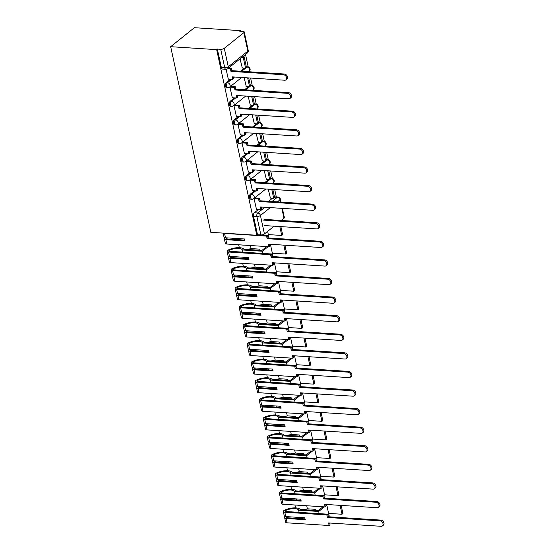 <?xml version="1.0" encoding="UTF-8"?>
<svg xmlns="http://www.w3.org/2000/svg" width="554" height="554" viewBox="0 0 554 554"><rect width="100%" height="100%" fill="white"/><g stroke="black" fill="none" stroke-linecap="round" stroke-linejoin="round"><path stroke-width="0.83" d="M254.528 190.805L250.346 194.156A2.631 1.468 93.6 0 0 249.48 197.646A2.631 1.468 93.6 0 0 250.692 199.17L251.897 199.246A2.631 1.468 -86.4 0 1 250.678 197.723A2.631 1.468 -86.4 0 1 251.544 194.232L255.726 190.881M250.512 172.218L246.329 175.57A2.631 1.468 93.6 0 0 245.464 179.06A2.631 1.468 93.6 0 0 246.675 180.583L247.873 180.659A2.631 1.468 -86.4 0 1 246.662 179.136A2.631 1.468 -86.4 0 1 247.527 175.646L251.71 172.294M246.495 153.631L242.313 156.983A2.631 1.468 93.6 0 0 241.44 160.473A2.631 1.468 93.6 0 0 242.659 161.997L243.857 162.073A2.631 1.468 -86.4 0 1 242.645 160.549A2.631 1.468 -86.4 0 1 243.511 157.059L247.693 153.707M242.472 135.044L238.289 138.396A2.631 1.468 93.6 0 0 237.424 141.886A2.631 1.468 93.6 0 0 238.642 143.41L239.84 143.486A2.631 1.468 -86.4 0 1 238.622 141.963A2.631 1.468 -86.4 0 1 239.487 138.472L243.67 135.121M238.455 116.458L234.273 119.809A2.631 1.468 93.6 0 0 233.407 123.3A2.631 1.468 93.6 0 0 234.619 124.823L235.817 124.899A2.631 1.468 -86.4 0 1 234.605 123.376A2.631 1.468 -86.4 0 1 235.471 119.886L239.653 116.534M234.439 97.871L230.256 101.223A2.631 1.468 93.6 0 0 229.391 104.713A2.631 1.468 93.6 0 0 230.602 106.236L231.801 106.313A2.631 1.468 -86.4 0 1 230.589 104.789A2.631 1.468 -86.4 0 1 231.454 101.299L235.637 97.947M230.416 79.284L226.233 82.636A2.631 1.468 93.6 0 0 225.367 86.126A2.631 1.468 93.6 0 0 226.586 87.65L227.784 87.726A2.631 1.468 -86.4 0 1 226.565 86.202A2.631 1.468 -86.4 0 1 227.438 82.712L231.614 79.361M276.321 196.94L274.729 189.565M272.319 178.409L270.712 170.978M268.295 159.822L266.689 152.392M264.279 141.235L262.672 133.805M260.262 122.649L258.656 115.218M256.239 104.062L254.639 96.631M252.222 85.475L250.616 78.045M248.206 66.889L245.519 54.465M240.498 31.239L240.367 30.636L194.385 27.7L170.68 46.695L216.669 49.631L256.8 235.256L210.818 232.327L170.68 46.695M274.112 226.191L264.431 233.947A2.631 0.99 167.8 0 1 260.872 234.917L257.492 234.702L253.497 216.233A2.631 1.468 -86.4 0 1 254.369 212.743L258.545 209.391M268.614 201.324L272.506 198.207M282.388 208.387L284.375 217.583A2.631 0.99 167.8 0 1 283.987 218.276L281.259 220.464M257.492 234.702L256.8 235.256M243.85 32.651L224.294 48.323L228.29 66.792L247.846 51.113L243.85 32.651A2.631 0.99 -12.2 0 0 244.245 31.952A2.631 0.99 -12.2 0 0 243.054 31.405L239.674 31.183L240.367 30.636M217.355 49.077L221.351 67.54A2.631 1.468 93.6 0 0 222.563 69.063L225.942 69.278A2.631 1.468 -86.4 0 1 224.73 67.761L220.734 49.292L217.355 49.077L216.669 49.631M220.734 49.292A2.631 0.99 -12.2 0 0 224.294 48.323M226.101 69.285L228.317 79.153M240.062 58.842L242.278 67.962M231.025 86.417L229.952 87.068L232.334 97.739M244.12 77.636L246.295 86.549M235.041 105.004L233.968 105.655L236.357 116.326M248.144 96.223L250.311 105.135M239.065 123.59L237.985 124.241L240.374 134.913M252.16 114.81L254.328 123.722M243.081 142.177L242.008 142.828L244.39 153.5M256.177 133.396L258.351 142.309M247.098 160.764L246.024 161.415L248.414 172.086M260.2 151.983L262.367 160.895M251.121 179.351L250.041 180.002L252.43 190.673M264.216 170.57L266.384 179.482M255.138 197.937L254.064 198.588L256.447 209.26M264.59 182.737L268.489 179.621M260.574 164.15L264.466 161.034M256.557 145.564L260.449 142.447M252.541 126.977L256.433 123.861M248.517 108.39L252.409 105.274M244.501 89.803L248.393 86.687M240.484 71.217L244.376 68.1M268.233 189.156L270.407 198.069M265.795 182.813L271.1 178.561A2.631 1.468 -86.4 0 1 271.779 178.319L270.581 178.243A2.631 1.468 93.6 0 0 270.421 178.249M261.772 164.226L267.083 159.974A2.631 1.468 -86.4 0 1 267.762 159.732L266.564 159.656A2.631 1.468 93.6 0 0 266.405 159.663M257.755 145.64L263.06 141.388A2.631 1.468 -86.4 0 1 263.746 141.145L262.548 141.069A2.631 1.468 93.6 0 0 262.388 141.076M253.739 127.053L259.043 122.801A2.631 1.468 -86.4 0 1 259.729 122.559L258.524 122.482A2.631 1.468 93.6 0 0 258.372 122.489M249.716 108.466L255.027 104.214A2.631 1.468 -86.4 0 1 255.706 103.972L254.508 103.896A2.631 1.468 93.6 0 0 254.348 103.903M245.699 89.88L251.004 85.628A2.631 1.468 -86.4 0 1 251.689 85.385L250.491 85.309A2.631 1.468 93.6 0 0 250.332 85.316M241.683 71.293L246.987 67.041A2.631 1.468 -86.4 0 1 247.673 66.799L246.475 66.722A2.631 1.468 93.6 0 0 246.315 66.729M271.993 201.538L277.298 197.286A2.631 1.468 -86.4 0 1 277.976 197.044L274.604 196.829A2.631 1.468 93.6 0 0 274.445 196.836M283.489 74.742L284.389 74.021A3.026 2.237 51.3 0 1 287.201 76.113A3.026 2.237 51.3 0 1 286.868 79.118L285.975 79.838A3.026 2.237 -128.7 0 0 286.3 76.833A3.026 2.237 -128.7 0 0 283.489 74.742L230.963 71.39L230.416 68.828L231.309 68.107L228.705 67.941M228.234 79.146L232.708 79.43L232.154 76.868L284.673 80.219A3.026 2.237 -128.7 0 0 285.975 79.838M232.708 79.43L233.601 78.71L233.22 76.937M227.805 68.661L230.416 68.828M242.029 67.948L245.574 68.177L246.468 67.456L244.176 56.854L242.666 56.757M245.574 68.177L243.282 57.574L244.176 56.854M241.766 57.477L243.282 57.574M284.389 74.021L231.863 70.67L231.309 68.107M231.863 70.67L230.963 71.39M287.505 93.328L288.405 92.608A3.026 2.237 51.3 0 1 291.217 94.699A3.026 2.237 51.3 0 1 290.892 97.705L289.991 98.425A3.026 2.237 -128.7 0 0 290.324 95.42A3.026 2.237 -128.7 0 0 287.505 93.328L234.986 89.977L234.432 87.414L235.332 86.694L230.783 86.403M232.258 97.733L236.724 98.016L236.17 95.454L288.689 98.806A3.026 2.237 -128.7 0 0 289.991 98.425M236.724 98.016L237.624 97.296L237.237 95.523M229.965 87.13L234.432 87.414M246.045 86.535L249.591 86.763L250.491 86.043L248.732 77.927M249.591 86.763L247.666 77.858M288.405 92.608L235.879 89.256L235.332 86.694M235.879 89.256L234.986 89.977M291.522 111.915L292.422 111.195A3.026 2.237 51.3 0 1 295.24 113.286A3.026 2.237 51.3 0 1 294.908 116.292L294.008 117.012A3.026 2.237 -128.7 0 0 294.34 114.006A3.026 2.237 -128.7 0 0 291.522 111.915L239.003 108.563L238.449 106.001L239.349 105.281L234.799 104.99M236.274 116.319L240.741 116.603L240.187 114.041L292.713 117.393A3.026 2.237 -128.7 0 0 294.008 117.012M240.741 116.603L241.641 115.883L241.26 114.11M233.982 105.717L238.449 106.001M250.069 105.122L253.607 105.35L254.508 104.63L252.756 96.514M253.607 105.35L251.682 96.444M292.422 111.195L239.903 107.843L239.349 105.281M239.903 107.843L239.003 108.563M295.545 130.502L296.438 129.781A3.026 2.237 51.3 0 1 299.257 131.873A3.026 2.237 51.3 0 1 298.925 134.878L298.031 135.598A3.026 2.237 -128.7 0 0 298.357 132.593A3.026 2.237 -128.7 0 0 295.545 130.502L243.019 127.15L242.465 124.588L243.365 123.867L238.816 123.577M240.291 134.906L244.757 135.19L244.21 132.628L296.729 135.979A3.026 2.237 -128.7 0 0 298.031 135.598M244.757 135.19L245.657 134.47L245.277 132.697M237.998 124.304L242.465 124.588M254.085 123.708L257.631 123.937L258.524 123.217L256.772 115.1M257.631 123.937L255.706 115.031M296.438 129.781L243.919 126.43L243.365 123.867M243.919 126.43L243.019 127.15M299.562 149.088L300.462 148.368A3.026 2.237 51.3 0 1 303.273 150.459A3.026 2.237 51.3 0 1 302.948 153.465L302.048 154.185A3.026 2.237 -128.7 0 0 302.38 151.18A3.026 2.237 -128.7 0 0 299.562 149.088L247.042 145.737L246.488 143.174L247.382 142.454L242.839 142.163M244.314 153.493L248.781 153.777L248.227 151.214L300.746 154.566A3.026 2.237 -128.7 0 0 302.048 154.185M248.781 153.777L249.674 153.056L249.293 151.284M242.022 142.89L246.488 143.174M258.102 142.295L261.647 142.523L262.548 141.803L260.789 133.687M261.647 142.523L259.722 133.618M300.462 148.368L247.936 145.016L247.382 142.454M247.936 145.016L247.042 145.737M303.578 167.675L304.478 166.955A3.026 2.237 51.3 0 1 307.297 169.046A3.026 2.237 51.3 0 1 306.964 172.052L306.064 172.772A3.026 2.237 -128.7 0 0 306.397 169.766A3.026 2.237 -128.7 0 0 303.578 167.675L251.059 164.323L250.505 161.761L251.405 161.041L246.855 160.75M248.331 172.079L252.797 172.363L252.243 169.801L304.762 173.153A3.026 2.237 -128.7 0 0 306.064 172.772M252.797 172.363L253.697 171.643L253.31 169.87M246.038 161.477L250.505 161.761M262.125 160.882L265.664 161.11L266.564 160.39L264.812 152.274M265.664 161.11L263.739 152.205M304.478 166.955L251.959 163.603L251.405 161.041M251.959 163.603L251.059 164.323M307.602 186.262L308.495 185.542A3.026 2.237 51.3 0 1 311.313 187.633A3.026 2.237 51.3 0 1 310.981 190.638L310.088 191.359A3.026 2.237 -128.7 0 0 310.413 188.353A3.026 2.237 -128.7 0 0 307.602 186.262L255.075 182.91L254.521 180.348L255.422 179.628L250.872 179.337M252.347 190.666L256.814 190.95L256.26 188.388L308.786 191.739A3.026 2.237 -128.7 0 0 310.088 191.359M256.814 190.95L257.714 190.23L257.333 188.457M250.055 180.064L254.521 180.348M266.142 179.468L269.68 179.697L270.581 178.977L268.829 170.861M269.68 179.697L267.762 170.791M308.495 185.542L255.976 182.19L255.422 179.628M255.976 182.19L255.075 182.91M311.618 204.848L312.518 204.128A3.026 2.237 51.3 0 1 315.33 206.22A3.026 2.237 51.3 0 1 315.004 209.225L314.104 209.945A3.026 2.237 -128.7 0 0 314.437 206.94A3.026 2.237 -128.7 0 0 311.618 204.848L259.099 201.497L258.545 198.934L259.438 198.214L254.895 197.923M256.37 209.253L260.837 209.537L260.283 206.974L312.802 210.326A3.026 2.237 -128.7 0 0 314.104 209.945M260.837 209.537L261.73 208.816L261.349 207.044M254.071 198.651L258.545 198.934M270.158 198.055L273.704 198.284L274.597 197.563L272.845 189.447M273.704 198.284L271.779 189.378M312.518 204.128L259.992 200.777L259.438 198.214M259.992 200.777L259.099 201.497M315.635 223.435L316.535 222.715A3.026 2.237 51.3 0 1 319.353 224.806A3.026 2.237 51.3 0 1 319.021 227.812L318.121 228.532A3.026 2.237 -128.7 0 0 318.453 225.526A3.026 2.237 -128.7 0 0 315.635 223.435L263.115 220.083M264.3 225.561L316.819 228.913A3.026 2.237 -128.7 0 0 318.121 228.532M316.535 222.715L264.016 219.363M244.771 240.111L226.794 238.961A1.614 0.609 167.8 0 1 226.067 238.622A1.614 0.609 167.8 0 1 226.711 237.957L226.863 237.888A8.289 3.116 167.8 0 1 226.905 237.867M319.658 242.022L320.551 241.302A3.026 2.237 51.3 0 1 323.37 243.393A3.026 2.237 51.3 0 1 323.037 246.398L322.137 247.119A3.026 2.237 -128.7 0 0 322.47 244.113A3.026 2.237 -128.7 0 0 319.658 242.022L267.132 238.67L266.578 236.108L267.478 235.388L257.437 234.751M225.402 237.77A3.324 1.253 -12.2 0 0 224.398 238.989L225.333 243.338A3.324 1.253 -12.2 0 0 226.835 244.03L268.87 246.71L268.316 244.148L320.842 247.499A3.026 2.237 -128.7 0 0 322.137 247.119M268.87 246.71L269.77 245.99L269.389 244.217M224.398 238.989A3.324 1.253 -12.2 0 0 225.9 239.681L244.937 240.9L244.529 238.989L225.485 237.777A3.324 1.253 167.8 0 1 223.982 237.077L223.124 233.109M223.359 233.123A3.324 1.253 -12.2 0 0 224.543 233.428L266.578 236.108M268.316 234.598L281.737 235.457L282.637 234.737L280.885 226.621M281.737 235.457L279.812 226.551M267.928 237.472L268.794 236.78L267.624 231.392M240.173 239.813L239.93 238.698M320.551 241.302L268.032 237.95L267.478 235.388M268.032 237.95L267.132 238.67M248.788 258.697L230.817 257.548A1.614 0.609 167.8 0 1 230.083 257.208A1.614 0.609 167.8 0 1 230.727 256.544L230.879 256.474A8.289 3.116 167.8 0 1 230.921 256.454M229.425 256.357A3.324 1.253 -12.2 0 0 228.414 257.575L229.356 261.924A3.324 1.253 -12.2 0 0 230.859 262.617L272.893 265.297L272.339 262.734L324.859 266.086A3.026 2.237 -128.7 0 0 326.161 265.705A3.026 2.237 -128.7 0 0 326.486 262.7A3.026 2.237 -128.7 0 0 323.674 260.609L324.575 259.888L272.049 256.537L271.495 253.974L229.46 251.294A1.614 0.609 167.8 0 1 228.733 250.955A1.614 0.609 167.8 0 1 229.377 250.29L229.529 250.214A8.289 3.116 167.8 0 1 238.67 248.414A8.289 3.116 167.8 0 1 242.368 249.965L262.43 251.246L268.143 246.668M266.73 246.578L261.917 250.436L243.878 249.286A10 3.76 -12.2 0 0 239.57 247.693A10 3.76 -12.2 0 0 228.539 249.868L228.387 249.937A3.324 1.253 -12.2 0 0 227.064 251.315A3.324 1.253 -12.2 0 0 228.567 252.015L270.601 254.695L271.495 253.974M324.575 259.888A3.026 2.237 51.3 0 1 327.386 261.98A3.026 2.237 51.3 0 1 327.054 264.985L326.161 265.705M272.893 265.297L273.787 264.577L273.406 262.804M228.414 257.575A3.324 1.253 -12.2 0 0 229.917 258.268L248.961 259.487L248.545 257.575L229.501 256.363A3.324 1.253 167.8 0 1 227.999 255.664L227.064 251.315M259.369 250.269L259.12 249.106L251.107 248.594A10 3.76 167.8 0 1 246.149 249.432M239.356 247.68A10 3.76 167.8 0 1 239.238 247.34L238.684 244.785M251.107 248.594L250.443 245.54M241.766 244.986A10 3.76 -12.2 0 0 243.968 245.124M242.839 252.146L242.368 249.965M323.674 260.609L271.148 257.257L270.601 254.695M272.339 253.185L285.76 254.044L286.653 253.323L284.901 245.207M285.76 254.044L283.835 245.138M259.362 250.221L251.8 249.743A8.289 3.116 167.8 0 1 251.668 249.778M271.945 256.059L272.81 255.366L270.518 244.764L269.493 244.702M269.653 245.457L270.518 244.764M262.908 253.427L262.43 251.246M244.189 258.399L243.947 257.285M272.049 256.537L271.148 257.257M252.804 277.284L234.834 276.134A1.614 0.609 167.8 0 1 234.107 275.795A1.614 0.609 167.8 0 1 234.751 275.13L234.896 275.061A8.289 3.116 167.8 0 1 234.938 275.04M233.442 274.943A3.324 1.253 -12.2 0 0 232.431 276.162L233.373 280.511A3.324 1.253 -12.2 0 0 234.875 281.203L276.91 283.883L276.356 281.321L328.875 284.673A3.026 2.237 -128.7 0 0 330.177 284.292A3.026 2.237 -128.7 0 0 330.509 281.287A3.026 2.237 -128.7 0 0 327.691 279.195L328.591 278.475L276.065 275.123L275.518 272.561L233.483 269.881A1.614 0.609 167.8 0 1 232.749 269.542A1.614 0.609 167.8 0 1 233.393 268.877L233.546 268.801A8.289 3.116 167.8 0 1 242.694 267A8.289 3.116 167.8 0 1 246.385 268.552L266.453 269.833L272.166 265.255M270.747 265.165L265.934 269.022L247.894 267.873A10 3.76 -12.2 0 0 243.587 266.28A10 3.76 -12.2 0 0 232.555 268.455L232.403 268.524A3.324 1.253 -12.2 0 0 231.08 269.902A3.324 1.253 -12.2 0 0 232.583 270.601L274.618 273.281L275.518 272.561M328.591 278.475A3.026 2.237 51.3 0 1 331.403 280.566A3.026 2.237 51.3 0 1 331.077 283.572L330.177 284.292M276.91 283.883L277.81 283.163L277.422 281.39M232.431 276.162A3.324 1.253 -12.2 0 0 233.933 276.855L252.977 278.073L252.562 276.162L233.525 274.95A3.324 1.253 167.8 0 1 232.022 274.251L231.08 269.902M263.385 268.856L263.136 267.693L255.124 267.18A10 3.76 167.8 0 1 250.166 268.018M243.372 266.266A10 3.76 167.8 0 1 243.254 265.927L242.7 263.372M255.124 267.18L254.466 264.126M245.782 263.572A10 3.76 -12.2 0 0 247.984 263.711M246.855 270.733L246.385 268.552M327.691 279.195L275.172 275.844L274.618 273.281M276.356 271.772L289.777 272.63L290.677 271.91L288.918 263.794M289.777 272.63L287.851 263.725M263.379 268.808L255.823 268.33A8.289 3.116 167.8 0 1 255.685 268.365M275.968 274.646L276.827 273.953L274.535 263.351L273.51 263.288M273.676 264.043L274.535 263.351M266.924 272.014L266.453 269.833M248.206 276.986L247.963 275.871M276.065 275.123L275.172 275.844M256.827 295.871L238.85 294.721A1.614 0.609 167.8 0 1 238.123 294.382A1.614 0.609 167.8 0 1 238.767 293.717L238.912 293.648A8.289 3.116 167.8 0 1 238.961 293.627M237.458 293.53A3.324 1.253 -12.2 0 0 236.454 294.749L237.389 299.098A3.324 1.253 -12.2 0 0 238.892 299.79L280.926 302.47L280.372 299.908L332.899 303.26A3.026 2.237 -128.7 0 0 334.194 302.879A3.026 2.237 -128.7 0 0 334.526 299.873A3.026 2.237 -128.7 0 0 331.707 297.782L332.608 297.062L280.089 293.71L279.535 291.148L237.5 288.468A1.614 0.609 167.8 0 1 236.773 288.128A1.614 0.609 167.8 0 1 237.417 287.464L237.562 287.387A8.289 3.116 167.8 0 1 246.71 285.587A8.289 3.116 167.8 0 1 250.401 287.138L270.47 288.419L276.183 283.842M274.763 283.752L269.95 287.609L251.918 286.46A10 3.76 -12.2 0 0 247.61 284.867A10 3.76 -12.2 0 0 236.572 287.041L236.426 287.111A3.324 1.253 -12.2 0 0 235.097 288.489A3.324 1.253 -12.2 0 0 236.6 289.188L278.634 291.868L279.535 291.148M332.608 297.062A3.026 2.237 51.3 0 1 335.426 299.153A3.026 2.237 51.3 0 1 335.094 302.159L334.194 302.879M280.926 302.47L281.827 301.75L281.446 299.977M236.454 294.749A3.324 1.253 -12.2 0 0 237.957 295.441L256.994 296.66L256.585 294.749L237.541 293.537A3.324 1.253 167.8 0 1 236.039 292.837L235.097 288.489M267.409 287.443L267.153 286.279L259.14 285.767A10 3.76 167.8 0 1 254.189 286.605M247.389 284.853A10 3.76 167.8 0 1 247.271 284.514L246.724 281.958M259.14 285.767L258.483 282.713M249.799 282.159A10 3.76 -12.2 0 0 252.001 282.298M250.872 289.32L250.401 287.138M331.707 297.782L279.188 294.43L278.634 291.868M280.372 290.358L293.793 291.217L294.693 290.497L292.941 282.381M293.793 291.217L291.868 282.311M267.395 287.394L259.84 286.917A8.289 3.116 167.8 0 1 259.701 286.951M279.985 293.232L280.843 292.54L278.551 281.938L277.526 281.875M277.692 282.63L278.551 281.938M270.941 290.601L270.47 288.419M252.229 295.573L251.987 294.458M280.089 293.71L279.188 294.43M260.844 314.457L242.874 313.308A1.614 0.609 167.8 0 1 242.14 312.968A1.614 0.609 167.8 0 1 242.784 312.304L242.936 312.234A8.289 3.116 167.8 0 1 242.977 312.214M241.482 312.117A3.324 1.253 -12.2 0 0 240.471 313.335L241.412 317.684A3.324 1.253 -12.2 0 0 242.915 318.377L284.943 321.057L284.396 318.495L336.915 321.846A3.026 2.237 -128.7 0 0 338.217 321.465A3.026 2.237 -128.7 0 0 338.542 318.46A3.026 2.237 -128.7 0 0 335.731 316.369L336.624 315.648L284.105 312.297L283.551 309.734L241.516 307.054A1.614 0.609 167.8 0 1 240.789 306.715A1.614 0.609 167.8 0 1 241.433 306.05L241.586 305.974A8.289 3.116 167.8 0 1 250.727 304.174A8.289 3.116 167.8 0 1 254.418 305.725L274.486 307.006L280.199 302.429M278.787 302.339L273.974 306.196L255.934 305.046A10 3.76 -12.2 0 0 251.627 303.454A10 3.76 -12.2 0 0 240.595 305.628L240.443 305.697A3.324 1.253 -12.2 0 0 239.12 307.075A3.324 1.253 -12.2 0 0 240.623 307.775L282.651 310.455L283.551 309.734M336.624 315.648A3.026 2.237 51.3 0 1 339.443 317.74A3.026 2.237 51.3 0 1 339.11 320.745L338.217 321.465M284.943 321.057L285.843 320.337L285.462 318.564M240.471 313.335A3.324 1.253 -12.2 0 0 241.973 314.028L261.017 315.247L260.602 313.335L241.558 312.124A3.324 1.253 167.8 0 1 240.055 311.424L239.12 307.075M271.425 306.03L271.176 304.866L263.164 304.354A10 3.76 167.8 0 1 258.206 305.192M251.412 303.44A10 3.76 167.8 0 1 251.294 303.1L250.74 300.545M263.164 304.354L262.499 301.3M253.822 300.746A10 3.76 -12.2 0 0 256.024 300.884M254.895 307.906L254.418 305.725M335.731 316.369L283.205 313.017L282.651 310.455M284.396 308.945L297.817 309.804L298.71 309.084L296.958 300.967M297.817 309.804L295.891 300.898M271.418 305.981L263.856 305.503A8.289 3.116 167.8 0 1 263.725 305.538M284.001 311.819L284.867 311.126L282.575 300.524L281.55 300.462M281.709 301.217L282.575 300.524M274.964 309.187L274.486 307.006M256.246 314.16L256.003 313.045M284.105 312.297L283.205 313.017M264.86 333.044L246.89 331.894A1.614 0.609 167.8 0 1 246.163 331.555A1.614 0.609 167.8 0 1 246.8 330.89L246.952 330.821A8.289 3.116 167.8 0 1 246.994 330.8M245.498 330.703A3.324 1.253 -12.2 0 0 244.487 331.922L245.429 336.271A3.324 1.253 -12.2 0 0 246.932 336.964L288.966 339.644L288.412 337.081L340.932 340.433A3.026 2.237 -128.7 0 0 342.233 340.052A3.026 2.237 -128.7 0 0 342.566 337.047A3.026 2.237 -128.7 0 0 339.747 334.955L340.648 334.235L288.122 330.883L287.568 328.321L245.54 325.641A1.614 0.609 167.8 0 1 244.806 325.302A1.614 0.609 167.8 0 1 245.45 324.637L245.602 324.561A8.289 3.116 167.8 0 1 254.75 322.76A8.289 3.116 167.8 0 1 258.441 324.312L278.51 325.593L284.223 321.015M282.803 320.925L277.99 324.783L259.951 323.633A10 3.76 -12.2 0 0 255.643 322.04A10 3.76 -12.2 0 0 244.612 324.215L244.459 324.284A3.324 1.253 -12.2 0 0 243.137 325.662A3.324 1.253 -12.2 0 0 244.639 326.361L286.674 329.041L287.568 328.321M340.648 334.235A3.026 2.237 51.3 0 1 343.459 336.326A3.026 2.237 51.3 0 1 343.134 339.332L342.233 340.052M288.966 339.644L289.86 338.923L289.479 337.151M244.487 331.922A3.324 1.253 -12.2 0 0 245.99 332.615L265.034 333.833L264.618 331.922L245.581 330.71A3.324 1.253 167.8 0 1 244.079 330.011L243.137 325.662M275.442 324.616L275.193 323.453L267.18 322.94A10 3.76 167.8 0 1 262.222 323.778M255.429 322.026A10 3.76 167.8 0 1 255.311 321.687L254.757 319.132M267.18 322.94L266.522 319.887M257.839 319.333A10 3.76 -12.2 0 0 260.041 319.471M258.912 326.493L258.441 324.312M339.747 334.955L287.228 331.604L286.674 329.041M288.412 327.532L301.833 328.39L302.733 327.67L300.974 319.554M301.833 328.39L299.908 319.485M275.435 324.568L267.873 324.083A8.289 3.116 167.8 0 1 267.741 324.125M288.025 330.406L288.883 329.713L286.591 319.111L285.566 319.049M285.726 319.803L286.591 319.111M278.981 327.774L278.51 325.593M260.262 332.746L260.02 331.631M288.122 330.883L287.228 331.604M268.884 351.631L250.907 350.481A1.614 0.609 167.8 0 1 250.179 350.142A1.614 0.609 167.8 0 1 250.823 349.477L250.969 349.408A8.289 3.116 167.8 0 1 251.01 349.387M249.515 349.29A3.324 1.253 -12.2 0 0 248.504 350.509L249.445 354.858A3.324 1.253 -12.2 0 0 250.948 355.55L292.983 358.23L292.429 355.668L344.948 359.02A3.026 2.237 -128.7 0 0 346.25 358.639A3.026 2.237 -128.7 0 0 346.582 355.633A3.026 2.237 -128.7 0 0 343.764 353.542L344.664 352.822L292.145 349.47L291.591 346.908L249.556 344.228A1.614 0.609 167.8 0 1 248.829 343.889A1.614 0.609 167.8 0 1 249.466 343.224L249.619 343.148A8.289 3.116 167.8 0 1 258.766 341.347A8.289 3.116 167.8 0 1 262.457 342.898L282.526 344.179L288.239 339.602M286.82 339.512L282.007 343.369L263.974 342.22A10 3.76 -12.2 0 0 259.667 340.627A10 3.76 -12.2 0 0 248.628 342.801L248.483 342.871A3.324 1.253 -12.2 0 0 247.153 344.249A3.324 1.253 -12.2 0 0 248.656 344.948L290.691 347.628L291.591 346.908M344.664 352.822A3.026 2.237 51.3 0 1 347.483 354.913A3.026 2.237 51.3 0 1 347.15 357.919L346.25 358.639M292.983 358.23L293.883 357.51L293.495 355.737M248.504 350.509A3.324 1.253 -12.2 0 0 250.006 351.201L269.05 352.42L268.642 350.509L249.598 349.297A3.324 1.253 167.8 0 1 248.095 348.598L247.153 344.249M279.465 343.203L279.209 342.04L271.197 341.527A10 3.76 167.8 0 1 266.239 342.365M259.445 340.613A10 3.76 167.8 0 1 259.327 340.274L258.773 337.718M271.197 341.527L270.539 338.473M261.855 337.919A10 3.76 -12.2 0 0 264.057 338.058M262.928 345.08L262.457 342.898M343.764 353.542L291.245 350.19L290.691 347.628M292.429 346.118L305.85 346.977L306.75 346.257L304.998 338.141M305.85 346.977L303.924 338.072M279.451 343.155L271.896 342.67A8.289 3.116 167.8 0 1 271.758 342.711M292.041 348.992L292.9 348.3L290.608 337.698L289.583 337.635M289.749 338.39L290.608 337.698M282.997 346.361L282.526 344.179M264.286 351.333L264.043 350.218M292.145 349.47L291.245 350.19M272.9 370.217L254.923 369.068A1.614 0.609 167.8 0 1 254.196 368.729A1.614 0.609 167.8 0 1 254.84 368.064L254.992 367.994A8.289 3.116 167.8 0 1 255.034 367.974M253.531 367.877A3.324 1.253 -12.2 0 0 252.527 369.096L253.469 373.444A3.324 1.253 -12.2 0 0 254.972 374.137L296.999 376.817L296.445 374.255L348.972 377.606A3.026 2.237 -128.7 0 0 350.273 377.226A3.026 2.237 -128.7 0 0 350.599 374.22A3.026 2.237 -128.7 0 0 347.787 372.129L348.681 371.409L296.161 368.057L295.607 365.495L253.573 362.815A1.614 0.609 167.8 0 1 252.846 362.475A1.614 0.609 167.8 0 1 253.49 361.81L253.635 361.734A8.289 3.116 167.8 0 1 262.783 359.934A8.289 3.116 167.8 0 1 266.474 361.485L286.543 362.766L292.256 358.189M290.843 358.099L286.023 361.956L267.991 360.806A10 3.76 -12.2 0 0 263.683 359.214A10 3.76 -12.2 0 0 252.652 361.388L252.499 361.457A3.324 1.253 -12.2 0 0 251.17 362.835A3.324 1.253 -12.2 0 0 252.672 363.535L294.707 366.215L295.607 365.495M348.681 371.409A3.026 2.237 51.3 0 1 351.499 373.5A3.026 2.237 51.3 0 1 351.167 376.505L350.273 377.226M296.999 376.817L297.9 376.097L297.519 374.324M252.527 369.096A3.324 1.253 -12.2 0 0 254.03 369.788L273.067 371L272.658 369.096L253.614 367.884A3.324 1.253 167.8 0 1 252.112 367.184L251.17 362.835M283.482 361.79L283.226 360.626L275.22 360.114A10 3.76 167.8 0 1 270.262 360.952M263.469 359.2A10 3.76 167.8 0 1 263.351 358.86L262.797 356.305M275.22 360.114L274.555 357.06M265.872 356.506A10 3.76 -12.2 0 0 268.081 356.644M266.952 363.666L266.474 361.485M347.787 372.129L295.261 368.777L294.707 366.215M296.452 364.705L309.866 365.564L310.766 364.844L309.014 356.728M309.866 365.564L307.948 356.658M283.468 361.741L275.913 361.256A8.289 3.116 167.8 0 1 275.781 361.298M296.058 367.579L296.923 366.886L294.631 356.284L293.599 356.222M293.765 356.977L294.631 356.284M287.014 364.947L286.543 362.766M268.302 369.92L268.06 368.805M296.161 368.057L295.261 368.777M276.917 388.804L258.947 387.655A1.614 0.609 167.8 0 1 258.219 387.315A1.614 0.609 167.8 0 1 258.856 386.65L259.009 386.581A8.289 3.116 167.8 0 1 259.05 386.56M257.555 386.463A3.324 1.253 -12.2 0 0 256.544 387.682L257.485 392.031A3.324 1.253 -12.2 0 0 258.988 392.724L301.023 395.404L300.469 392.841L352.988 396.193A3.026 2.237 -128.7 0 0 354.29 395.812A3.026 2.237 -128.7 0 0 354.622 392.807A3.026 2.237 -128.7 0 0 351.804 390.715L352.704 389.995L300.178 386.644L299.624 384.081L257.589 381.401A1.614 0.609 167.8 0 1 256.862 381.062A1.614 0.609 167.8 0 1 257.506 380.397L257.658 380.321A8.289 3.116 167.8 0 1 266.806 378.521A8.289 3.116 167.8 0 1 270.497 380.072L290.566 381.353L296.272 376.775M294.86 376.678L290.047 380.543L272.007 379.393A10 3.76 -12.2 0 0 267.7 377.8A10 3.76 -12.2 0 0 256.668 379.975L256.516 380.044A3.324 1.253 -12.2 0 0 255.193 381.422A3.324 1.253 -12.2 0 0 256.696 382.121L298.731 384.801L299.624 384.081M352.704 389.995A3.026 2.237 51.3 0 1 355.516 392.087A3.026 2.237 51.3 0 1 355.19 395.092L354.29 395.812M301.023 395.404L301.916 394.683L301.535 392.911M256.544 387.682A3.324 1.253 -12.2 0 0 258.046 388.375L277.09 389.587L276.675 387.682L257.638 386.47A3.324 1.253 167.8 0 1 256.135 385.771L255.193 381.422M287.498 380.376L287.249 379.213L279.237 378.701A10 3.76 167.8 0 1 274.278 379.538M267.485 377.786A10 3.76 167.8 0 1 267.367 377.447L266.813 374.892M279.237 378.701L278.579 375.647M269.895 375.093A10 3.76 -12.2 0 0 272.097 375.231M270.968 382.253L270.497 380.072M351.804 390.715L299.285 387.364L298.731 384.801M300.469 383.292L313.889 384.151L314.783 383.43L313.031 375.314M313.889 384.151L311.964 375.245M287.491 380.328L279.929 379.843A8.289 3.116 167.8 0 1 279.798 379.885M300.074 386.166L300.94 385.473L298.648 374.871L297.623 374.809M297.782 375.564L298.648 374.871M291.037 383.534L290.566 381.353M272.319 388.506L272.076 387.391M300.178 386.644L299.285 387.364M280.933 407.391L262.963 406.241A1.614 0.609 167.8 0 1 262.236 405.902A1.614 0.609 167.8 0 1 262.88 405.237L263.025 405.168A8.289 3.116 167.8 0 1 263.067 405.147M261.571 405.05A3.324 1.253 -12.2 0 0 260.56 406.269L261.502 410.618A3.324 1.253 -12.2 0 0 263.005 411.31L305.039 413.99L304.485 411.428L357.005 414.78A3.026 2.237 -128.7 0 0 358.306 414.399A3.026 2.237 -128.7 0 0 358.639 411.393A3.026 2.237 -128.7 0 0 355.82 409.302L356.721 408.582L304.201 405.23L303.647 402.668L261.613 399.988A1.614 0.609 167.8 0 1 260.886 399.649A1.614 0.609 167.8 0 1 261.523 398.984L261.675 398.908A8.289 3.116 167.8 0 1 270.823 397.107A8.289 3.116 167.8 0 1 274.514 398.658L294.583 399.94L300.296 395.362M298.876 395.265L294.063 399.129L276.031 397.98A10 3.76 -12.2 0 0 271.723 396.387A10 3.76 -12.2 0 0 260.685 398.561L260.539 398.631A3.324 1.253 -12.2 0 0 259.21 400.009A3.324 1.253 -12.2 0 0 260.712 400.708L302.747 403.388L303.647 402.668M356.721 408.582A3.026 2.237 51.3 0 1 359.539 410.673A3.026 2.237 51.3 0 1 359.207 413.679L358.306 414.399M305.039 413.99L305.94 413.27L305.552 411.497M260.56 406.269A3.324 1.253 -12.2 0 0 262.063 406.961L281.107 408.173L280.698 406.269L261.654 405.057A3.324 1.253 167.8 0 1 260.151 404.358L259.21 400.009M291.522 398.963L291.266 397.8L283.253 397.287A10 3.76 167.8 0 1 278.295 398.125M271.502 396.373A10 3.76 167.8 0 1 271.384 396.034L270.83 393.479M283.253 397.287L282.595 394.233M273.911 393.679A10 3.76 -12.2 0 0 276.114 393.818M274.985 400.84L274.514 398.658M355.82 409.302L303.301 405.95L302.747 403.388M304.485 401.879L317.906 402.737L318.806 402.017L317.047 393.901M317.906 402.737L315.981 393.832M291.508 398.915L283.953 398.43A8.289 3.116 167.8 0 1 283.814 398.471M304.098 404.752L304.956 404.06L302.664 393.458L301.639 393.395M301.805 394.15L302.664 393.458M295.053 402.121L294.583 399.94M276.335 407.093L276.093 405.978M304.201 405.23L303.301 405.95M284.957 425.978L266.98 424.828A1.614 0.609 167.8 0 1 266.252 424.489A1.614 0.609 167.8 0 1 266.896 423.824L267.049 423.755A8.289 3.116 167.8 0 1 267.09 423.734M265.588 423.637A3.324 1.253 -12.2 0 0 264.583 424.856L265.518 429.205A3.324 1.253 -12.2 0 0 267.021 429.897L309.056 432.577L308.502 430.015L361.028 433.366A3.026 2.237 -128.7 0 0 362.323 432.986A3.026 2.237 -128.7 0 0 362.655 429.98A3.026 2.237 -128.7 0 0 359.844 427.889L360.737 427.169L308.218 423.817L307.664 421.255L265.629 418.575A1.614 0.609 167.8 0 1 264.902 418.235A1.614 0.609 167.8 0 1 265.546 417.571L265.691 417.494A8.289 3.116 167.8 0 1 274.839 415.694A8.289 3.116 167.8 0 1 278.53 417.245L298.599 418.526L304.312 413.949M302.893 413.852L298.08 417.716L280.047 416.566A10 3.76 -12.2 0 0 275.74 414.974A10 3.76 -12.2 0 0 264.701 417.148L264.556 417.217A3.324 1.253 -12.2 0 0 263.226 418.595A3.324 1.253 -12.2 0 0 264.729 419.295L306.764 421.975L307.664 421.255M360.737 427.169A3.026 2.237 51.3 0 1 363.556 429.26A3.026 2.237 51.3 0 1 363.223 432.265L362.323 432.986M309.056 432.577L309.956 431.857L309.575 430.084M264.583 424.856A3.324 1.253 -12.2 0 0 266.086 425.548L285.123 426.76L284.714 424.856L265.671 423.644A3.324 1.253 167.8 0 1 264.168 422.944L263.226 418.595M295.538 417.55L295.282 416.386L287.277 415.874A10 3.76 167.8 0 1 282.318 416.712M275.525 414.96A10 3.76 167.8 0 1 275.4 414.621L274.853 412.065M287.277 415.874L286.612 412.82M277.928 412.266A10 3.76 -12.2 0 0 280.137 412.405M279.001 419.426L278.53 417.245M359.844 427.889L307.318 424.537L306.764 421.975M308.502 420.465L321.922 421.324L322.823 420.604L321.071 412.488M321.922 421.324L319.997 412.418M295.524 417.501L287.969 417.017A8.289 3.116 167.8 0 1 287.831 417.058M308.114 423.339L308.98 422.647L306.687 412.044L305.656 411.982M305.822 412.737L306.687 412.044M299.07 420.708L298.599 418.526M280.359 425.68L280.116 424.565M308.218 423.817L307.318 424.537M288.973 444.564L271.003 443.415A1.614 0.609 167.8 0 1 270.269 443.075A1.614 0.609 167.8 0 1 270.913 442.411L271.065 442.341A8.289 3.116 167.8 0 1 271.107 442.321M269.611 442.224A3.324 1.253 -12.2 0 0 268.6 443.442L269.542 447.791A3.324 1.253 -12.2 0 0 271.044 448.484L313.079 451.164L312.525 448.601L365.044 451.953A3.026 2.237 -128.7 0 0 366.346 451.572A3.026 2.237 -128.7 0 0 366.672 448.567A3.026 2.237 -128.7 0 0 363.86 446.476L364.761 445.755L312.234 442.404L311.68 439.841L269.646 437.161A1.614 0.609 167.8 0 1 268.919 436.822A1.614 0.609 167.8 0 1 269.563 436.157L269.715 436.081A8.289 3.116 167.8 0 1 278.856 434.281A8.289 3.116 167.8 0 1 282.554 435.832L302.616 437.113L308.329 432.536M306.916 432.439L302.103 436.303L284.063 435.153A10 3.76 -12.2 0 0 279.756 433.56A10 3.76 -12.2 0 0 268.725 435.735L268.572 435.804A3.324 1.253 -12.2 0 0 267.25 437.182A3.324 1.253 -12.2 0 0 268.752 437.882L310.787 440.562L311.68 439.841M364.761 445.755A3.026 2.237 51.3 0 1 367.572 447.847A3.026 2.237 51.3 0 1 367.24 450.852L366.346 451.572M313.079 451.164L313.973 450.444L313.592 448.671M268.6 443.442A3.324 1.253 -12.2 0 0 270.103 444.135L289.146 445.347L288.731 443.442L269.687 442.231A3.324 1.253 167.8 0 1 268.184 441.531L267.25 437.182M299.555 436.136L299.305 434.973L291.293 434.461A10 3.76 167.8 0 1 286.335 435.292M279.541 433.547A10 3.76 167.8 0 1 279.424 433.207L278.87 430.652M291.293 434.461L290.628 431.407M281.951 430.853A10 3.76 -12.2 0 0 284.154 430.991M283.025 438.013L282.554 435.832M363.86 446.476L311.334 443.124L310.787 440.562M312.525 439.052L325.946 439.911L326.839 439.19L325.087 431.074M325.946 439.911L324.021 431.005M299.548 436.088L291.986 435.603A8.289 3.116 167.8 0 1 291.854 435.645M312.131 441.926L312.996 441.233L310.704 430.631L309.679 430.569M309.838 431.324L310.704 430.631M303.093 439.294L302.616 437.113M284.375 444.266L284.133 443.152M312.234 442.404L311.334 443.124M292.99 463.151L275.019 462.001A1.614 0.609 167.8 0 1 274.292 461.662A1.614 0.609 167.8 0 1 274.936 460.997L275.082 460.928A8.289 3.116 167.8 0 1 275.123 460.907M273.628 460.81A3.324 1.253 -12.2 0 0 272.616 462.029L273.558 466.378A3.324 1.253 -12.2 0 0 275.061 467.07L317.096 469.75L316.542 467.188L369.061 470.54A3.026 2.237 -128.7 0 0 370.363 470.159A3.026 2.237 -128.7 0 0 370.695 467.154A3.026 2.237 -128.7 0 0 367.877 465.062L368.777 464.342L316.251 460.99L315.704 458.428L273.669 455.748A1.614 0.609 167.8 0 1 272.935 455.409A1.614 0.609 167.8 0 1 273.579 454.744L273.731 454.668A8.289 3.116 167.8 0 1 282.879 452.867A8.289 3.116 167.8 0 1 286.57 454.419L306.639 455.7L312.352 451.122M310.933 451.025L306.12 454.889L288.08 453.74A10 3.76 -12.2 0 0 283.773 452.147A10 3.76 -12.2 0 0 272.741 454.322L272.589 454.391A3.324 1.253 -12.2 0 0 271.266 455.769A3.324 1.253 -12.2 0 0 272.769 456.468L314.804 459.148L315.704 458.428M368.777 464.342A3.026 2.237 51.3 0 1 371.589 466.433A3.026 2.237 51.3 0 1 371.263 469.439L370.363 470.159M317.096 469.75L317.996 469.03L317.608 467.257M272.616 462.029A3.324 1.253 -12.2 0 0 274.119 462.722L293.163 463.933L292.747 462.029L273.711 460.817A3.324 1.253 167.8 0 1 272.208 460.118L271.266 455.769M303.571 454.723L303.322 453.56L295.31 453.047A10 3.76 167.8 0 1 290.351 453.878M283.558 452.133A10 3.76 167.8 0 1 283.44 451.794L282.886 449.239M295.31 453.047L294.652 449.993M285.968 449.439A10 3.76 -12.2 0 0 288.17 449.578M287.041 456.6L286.57 454.419M367.877 465.062L315.358 461.711L314.804 459.148M316.542 457.639L329.962 458.497L330.863 457.777L329.104 449.661M329.962 458.497L328.037 449.592M303.564 454.675L296.009 454.19A8.289 3.116 167.8 0 1 295.871 454.232M316.154 460.512L317.013 459.82L314.72 449.218L313.696 449.156M313.862 449.91L314.72 449.218M307.11 457.881L306.639 455.7M288.392 462.853L288.149 461.738M316.251 460.99L315.358 461.711M297.013 481.738L279.036 480.588A1.614 0.609 167.8 0 1 278.309 480.249A1.614 0.609 167.8 0 1 278.953 479.584L279.105 479.515A8.289 3.116 167.8 0 1 279.147 479.494M277.644 479.397A3.324 1.253 -12.2 0 0 276.64 480.616L277.575 484.965A3.324 1.253 -12.2 0 0 279.077 485.657L321.112 488.337L320.558 485.775L373.084 489.127A3.026 2.237 -128.7 0 0 374.379 488.746A3.026 2.237 -128.7 0 0 374.712 485.74A3.026 2.237 -128.7 0 0 371.893 483.649L372.794 482.929L320.274 479.577L319.72 477.015L277.686 474.335A1.614 0.609 167.8 0 1 276.958 473.995A1.614 0.609 167.8 0 1 277.602 473.331L277.748 473.255A8.289 3.116 167.8 0 1 286.896 471.454A8.289 3.116 167.8 0 1 290.587 473.005L310.656 474.286L316.369 469.709M314.949 469.612L310.136 473.476L292.103 472.327A10 3.76 -12.2 0 0 287.796 470.734A10 3.76 -12.2 0 0 276.758 472.908L276.612 472.978A3.324 1.253 -12.2 0 0 275.283 474.356A3.324 1.253 -12.2 0 0 276.785 475.055L318.82 477.735L319.72 477.015M372.794 482.929A3.026 2.237 51.3 0 1 375.612 485.02A3.026 2.237 51.3 0 1 375.28 488.026L374.379 488.746M321.112 488.337L322.012 487.617L321.632 485.844M276.64 480.616A3.324 1.253 -12.2 0 0 278.143 481.308L297.179 482.52L296.771 480.616L277.727 479.404A3.324 1.253 167.8 0 1 276.224 478.704L275.283 474.356M307.595 473.31L307.338 472.146L299.326 471.634A10 3.76 167.8 0 1 294.375 472.465M287.574 470.72A10 3.76 167.8 0 1 287.457 470.381L286.91 467.825M299.326 471.634L298.668 468.58M289.984 468.026A10 3.76 -12.2 0 0 292.187 468.165M291.058 475.187L290.587 473.005M371.893 483.649L319.374 480.297L318.82 477.735M320.558 476.225L333.979 477.084L334.879 476.364L333.127 468.248M333.979 477.084L332.054 468.178M307.581 473.261L300.026 472.777A8.289 3.116 167.8 0 1 299.887 472.818M320.17 479.099L321.029 478.407L318.737 467.805L317.712 467.742M317.878 468.497L318.737 467.805M311.126 476.468L310.656 474.286M292.415 481.44L292.173 480.325M320.274 479.577L319.374 480.297M301.03 500.324L283.059 499.175A1.614 0.609 167.8 0 1 282.325 498.835A1.614 0.609 167.8 0 1 282.969 498.171L283.122 498.101A8.289 3.116 167.8 0 1 283.163 498.081M281.667 497.984A3.324 1.253 -12.2 0 0 280.656 499.202L281.598 503.551A3.324 1.253 -12.2 0 0 283.101 504.244L325.129 506.924L324.582 504.362L377.101 507.713A3.026 2.237 -128.7 0 0 378.403 507.332A3.026 2.237 -128.7 0 0 378.728 504.327A3.026 2.237 -128.7 0 0 375.917 502.236L376.81 501.515L324.291 498.164L323.737 495.601L281.702 492.921A1.614 0.609 167.8 0 1 280.975 492.582A1.614 0.609 167.8 0 1 281.619 491.917L281.771 491.841A8.289 3.116 167.8 0 1 290.912 490.041A8.289 3.116 167.8 0 1 294.603 491.592L314.672 492.873L320.385 488.296M318.972 488.199L314.16 492.063L296.12 490.913A10 3.76 -12.2 0 0 291.813 489.321A10 3.76 -12.2 0 0 280.781 491.495L280.629 491.564A3.324 1.253 -12.2 0 0 279.306 492.942A3.324 1.253 -12.2 0 0 280.809 493.642L322.837 496.322L323.737 495.601M376.81 501.515A3.026 2.237 51.3 0 1 379.629 503.607A3.026 2.237 51.3 0 1 379.296 506.612L378.403 507.332M325.129 506.924L326.029 506.204L325.648 504.431M280.656 499.202A3.324 1.253 -12.2 0 0 282.159 499.895L301.203 501.107L300.787 499.202L281.744 497.991A3.324 1.253 167.8 0 1 280.241 497.291L279.306 492.942M311.611 491.897L311.362 490.733L303.35 490.221A10 3.76 167.8 0 1 298.391 491.052M291.598 489.307A10 3.76 167.8 0 1 291.48 488.967L290.926 486.412M303.35 490.221L302.685 487.16M294.008 486.613A10 3.76 -12.2 0 0 296.21 486.751M295.081 493.773L294.603 491.592M375.917 502.236L323.391 498.884L322.837 496.322M324.582 494.812L338.002 495.671L338.896 494.951L337.144 486.834M338.002 495.671L336.077 486.765M311.604 491.848L304.042 491.363A8.289 3.116 167.8 0 1 303.911 491.405M324.187 497.686L325.053 496.993L322.76 486.391L321.736 486.329M321.895 487.084L322.76 486.391M315.15 495.054L314.672 492.873M296.432 500.027L296.189 498.912M324.291 498.164L323.391 498.884M305.046 518.911L287.076 517.761A1.614 0.609 167.8 0 1 286.349 517.422A1.614 0.609 167.8 0 1 286.986 516.757L287.138 516.688A8.289 3.116 167.8 0 1 287.18 516.667M285.684 516.57A3.324 1.253 -12.2 0 0 284.673 517.789L285.615 522.138A3.324 1.253 -12.2 0 0 287.117 522.831L329.152 525.511L328.598 522.948L381.117 526.3A3.026 2.237 -128.7 0 0 382.419 525.919A3.026 2.237 -128.7 0 0 382.752 522.914A3.026 2.237 -128.7 0 0 379.933 520.822L380.833 520.102L328.307 516.75L327.753 514.188L285.726 511.508A1.614 0.609 167.8 0 1 284.991 511.169A1.614 0.609 167.8 0 1 285.635 510.504L285.788 510.428A8.289 3.116 167.8 0 1 294.936 508.627A8.289 3.116 167.8 0 1 298.627 510.179L318.695 511.46L324.409 506.882M322.989 506.785L318.176 510.649L300.136 509.5A10 3.76 -12.2 0 0 295.829 507.907A10 3.76 -12.2 0 0 284.798 510.082L284.645 510.151A3.324 1.253 -12.2 0 0 283.323 511.529A3.324 1.253 -12.2 0 0 284.825 512.228L326.86 514.908L327.753 514.188M380.833 520.102A3.026 2.237 51.3 0 1 383.645 522.193A3.026 2.237 51.3 0 1 383.32 525.199L382.419 525.919M329.152 525.511L330.046 524.79L329.665 523.018M284.673 517.789A3.324 1.253 -12.2 0 0 286.176 518.482L305.219 519.694L304.804 517.789L285.767 516.577A3.324 1.253 167.8 0 1 284.264 515.878L283.323 511.529M315.628 510.483L315.378 509.32L307.366 508.807A10 3.76 167.8 0 1 302.408 509.638M295.614 507.893A10 3.76 167.8 0 1 295.497 507.554L294.943 504.999M307.366 508.807L306.708 505.747M298.024 505.2A10 3.76 -12.2 0 0 300.226 505.338M299.098 512.36L298.627 510.179M379.933 520.822L327.414 517.471L326.86 514.908M328.598 513.399L342.019 514.257L342.919 513.537L341.16 505.421M342.019 514.257L340.094 505.352M315.621 510.435L308.059 509.95A8.289 3.116 167.8 0 1 307.927 509.992M328.21 516.273L329.069 515.58L326.777 504.978L325.752 504.916M325.911 505.67L326.777 504.978M319.166 513.641L318.695 511.46M300.448 518.613L300.206 517.498M328.307 516.75L327.414 517.471M250.346 194.156L251.544 194.232A2.631 1.946 51.3 0 1 254.238 196.76A2.631 1.946 -128.7 0 1 253.704 198.671L265.775 188.997M246.329 175.57L247.527 175.646A2.631 1.946 51.3 0 1 250.221 178.173A2.631 1.946 -128.7 0 1 249.688 180.085L261.758 170.41M242.313 156.983L243.511 157.059A2.631 1.946 51.3 0 1 246.205 159.587A2.631 1.946 -128.7 0 1 245.671 161.498L257.742 151.824M238.289 138.396L239.487 138.472A2.631 1.946 51.3 0 1 242.188 141A2.631 1.946 -128.7 0 1 241.648 142.911L253.718 133.237M234.273 119.809L235.471 119.886A2.631 1.946 51.3 0 1 238.165 122.413A2.631 1.946 -128.7 0 1 237.631 124.325L249.702 114.65M230.256 101.223L231.454 101.299A2.631 1.946 51.3 0 1 234.148 103.827A2.631 1.946 -128.7 0 1 233.615 105.738L245.685 96.064M226.233 82.636L227.438 82.712A2.631 1.946 51.3 0 1 230.132 85.24A2.631 1.946 -128.7 0 1 229.598 87.151L241.662 77.477M254.369 212.743L257.742 212.958L264.847 207.265M274.5 197.106L277.298 197.286A2.631 1.946 -128.7 0 1 279.992 199.807L277.402 201.885M270.255 207.612L260.435 215.485L264.431 233.947M283.987 218.276L281.841 208.352M280.483 202.085L279.992 199.807A2.631 0.99 -12.2 0 0 280.386 199.115A2.631 2.631 0 0 0 277.976 197.044M257.541 189.426L258.649 188.54M270.484 178.52L271.1 178.561A2.631 1.946 -128.7 0 1 273.794 181.082A2.631 1.946 -128.7 0 1 273.261 183A2.631 2.631 0 0 0 271.779 178.319M253.524 170.84L254.632 169.953M266.467 159.933L267.083 159.974A2.631 1.946 -128.7 0 1 269.777 162.495A2.631 1.946 -128.7 0 1 269.244 164.413A2.631 2.631 0 0 0 267.762 159.732M249.501 152.253L250.609 151.367M262.444 141.346L263.06 141.388A2.631 1.946 -128.7 0 1 265.754 143.908A2.631 1.946 -128.7 0 1 265.221 145.827A2.631 2.631 0 0 0 263.746 141.145M245.484 133.666L246.592 132.78M258.427 122.759L259.043 122.801A2.631 1.946 -128.7 0 1 261.737 125.322A2.631 1.946 -128.7 0 1 261.204 127.24A2.631 2.631 0 0 0 259.729 122.559M241.468 115.08L242.576 114.193M254.411 104.173L255.027 104.214A2.631 1.946 -128.7 0 1 257.721 106.735A2.631 1.946 -128.7 0 1 257.188 108.653A2.631 2.631 0 0 0 255.706 103.972M237.451 96.493L238.552 95.607M250.394 85.586L251.004 85.628A2.631 1.946 -128.7 0 1 253.697 88.148A2.631 1.946 -128.7 0 1 253.164 90.067A2.631 2.631 0 0 0 251.689 85.385M233.428 77.906L234.536 77.02M246.371 66.999L246.987 67.041A2.631 1.946 -128.7 0 1 249.681 69.562A2.631 1.946 -128.7 0 1 249.148 71.48A2.631 2.631 0 0 0 247.673 66.799M221.351 67.54L224.73 67.761A2.631 0.99 167.8 0 0 228.29 66.792A2.631 1.946 51.3 0 1 227.756 68.703L247.313 53.032A2.631 2.631 0 0 0 248.234 50.421L244.245 31.952M253.497 216.233L256.876 216.448A2.631 1.468 -86.4 0 1 257.742 212.958A2.631 1.946 -128.7 0 1 260.435 215.485A2.631 0.99 167.8 0 1 256.876 216.448L260.872 234.917M248.234 50.421A2.631 0.99 -12.2 0 1 247.846 51.113A2.631 1.946 51.3 0 1 247.313 53.032M227.098 238.982L226.863 237.888M226.835 244.03L225.9 239.681M225.485 237.777L224.543 233.428M226.932 238.968L226.711 237.957M231.115 257.568L230.879 256.474M229.765 251.315L229.529 250.214M230.859 262.617L229.917 258.268M229.598 251.301L229.377 250.29M229.501 256.363L228.567 252.015M230.949 257.555L230.727 256.544M235.131 276.155L234.896 275.061M233.781 269.902L233.546 268.801M234.875 281.203L233.933 276.855M233.615 269.888L233.393 268.877M233.525 274.95L232.583 270.601M234.965 276.141L234.751 275.13M239.155 294.742L238.912 293.648M237.798 288.489L237.562 287.387M238.892 299.79L237.957 295.441M237.631 288.475L237.417 287.464M237.541 293.537L236.6 289.188M238.989 294.728L238.767 293.717M243.171 313.329L242.936 312.234M241.821 307.075L241.586 305.974M242.915 318.377L241.973 314.028M241.655 307.061L241.433 306.05M241.558 312.124L240.623 307.775M243.005 313.315L242.784 312.304M247.188 331.915L246.952 330.821M245.838 325.662L245.602 324.561M246.932 336.964L245.99 332.615M245.671 325.648L245.45 324.637M245.581 330.71L244.639 326.361M247.022 331.901L246.8 330.89M251.211 350.502L250.969 349.408M249.854 344.249L249.619 343.148M250.948 355.55L250.006 351.201M249.688 344.235L249.466 343.224M249.598 349.297L248.656 344.948M251.038 350.488L250.823 349.477M255.228 369.089L254.992 367.994M253.877 362.835L253.635 361.734M254.972 374.137L254.03 369.788M253.704 362.822L253.49 361.81M253.614 367.884L252.672 363.535M255.062 369.075L254.84 368.064M259.244 387.675L259.009 386.581M257.894 381.422L257.658 380.321M258.988 392.724L258.046 388.375M257.728 381.408L257.506 380.397M257.638 386.47L256.696 382.121M259.078 387.661L258.856 386.65M263.268 406.262L263.025 405.168M261.91 400.009L261.675 398.908M263.005 411.31L262.063 406.961M261.744 399.995L261.523 398.984M261.654 405.057L260.712 400.708M263.095 406.248L262.88 405.237M267.284 424.849L267.049 423.755M265.934 418.595L265.691 417.494M267.021 429.897L266.086 425.548M265.761 418.582L265.546 417.571M265.671 423.644L264.729 419.295M267.118 424.835L266.896 423.824M271.301 443.435L271.065 442.341M269.95 437.182L269.715 436.081M271.044 448.484L270.103 444.135M269.784 437.168L269.563 436.157M269.687 442.231L268.752 437.882M271.135 443.422L270.913 442.411M275.317 462.022L275.082 460.928M273.967 455.769L273.731 454.668M275.061 467.07L274.119 462.722M273.801 455.755L273.579 454.744M273.711 460.817L272.769 456.468M275.151 462.008L274.936 460.997M279.341 480.609L279.105 479.515M277.983 474.356L277.748 473.255M279.077 485.657L278.143 481.308M277.817 474.342L277.602 473.331M277.727 479.404L276.785 475.055M279.174 480.595L278.953 479.584M283.357 499.196L283.122 498.101M282.007 492.942L281.771 491.841M283.101 504.244L282.159 499.895M281.841 492.928L281.619 491.917M281.744 497.991L280.809 493.642M283.191 499.182L282.969 498.171M287.374 517.782L287.138 516.688M286.023 511.529L285.788 510.428M287.117 522.831L286.176 518.482M285.857 511.515L285.635 510.504M285.767 516.577L284.825 512.228M287.207 517.768L286.986 516.757M227.784 87.726A2.631 2.631 0 0 0 229.598 87.151M231.801 106.313A2.631 2.631 0 0 0 233.615 105.738M235.817 124.899A2.631 2.631 0 0 0 237.631 124.325M239.84 143.486A2.631 2.631 0 0 0 241.648 142.911M243.857 162.073A2.631 2.631 0 0 0 245.671 161.498M247.873 180.659A2.631 2.631 0 0 0 249.688 180.085M251.897 199.246A2.631 2.631 0 0 0 253.704 198.671M281.03 202.12L280.386 199.115M225.942 69.278A2.631 2.631 0 0 0 227.756 68.703"/></g></svg>
